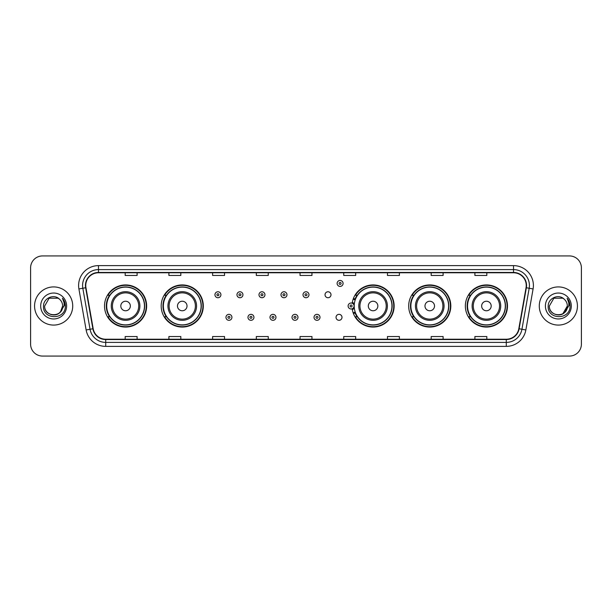 <?xml version="1.0" encoding="UTF-8"?>
<svg xmlns="http://www.w3.org/2000/svg" width="612" height="612" viewBox="0 0 612 612"><rect width="100%" height="100%" fill="white"/><g stroke="black" fill="none" stroke-linecap="round" stroke-linejoin="round"><path stroke-width="0.92" d="M465.357 306A21.06 21.06 0 0 0 486.418 327.06A21.06 21.06 0 0 0 507.486 306A21.06 21.06 0 0 0 486.418 284.94A21.06 21.06 0 0 0 465.357 306M408.686 306A21.06 21.06 0 0 0 429.754 327.06A21.06 21.06 0 0 0 450.814 306A21.06 21.06 0 0 0 429.754 284.94A21.06 21.06 0 0 0 408.686 306M352.206 308.769A21.06 21.06 0 0 0 374.468 327.015A21.06 21.06 0 0 0 394.143 306A21.06 21.06 0 0 0 374.468 284.985A21.06 21.06 0 0 0 352.206 303.231M161.185 306A21.06 21.06 0 0 0 182.246 327.06A21.06 21.06 0 0 0 203.314 306A21.06 21.06 0 0 0 182.246 284.94A21.06 21.06 0 0 0 161.185 306M104.514 306A21.06 21.06 0 0 0 125.582 327.06A21.06 21.06 0 0 0 146.643 306A21.06 21.06 0 0 0 125.582 284.94A21.06 21.06 0 0 0 104.514 306M336.042 317.33A2.983 2.983 0 0 0 339.025 320.305A2.983 2.983 0 0 0 342.001 317.33A2.983 2.983 0 0 0 339.025 314.346A2.983 2.983 0 0 0 336.042 317.33M325.033 294.755A2.983 2.983 0 0 0 328.017 297.73A2.983 2.983 0 0 0 331 294.755A2.983 2.983 0 0 0 328.017 291.771A2.983 2.983 0 0 0 325.033 294.755M109.571 316.733A19.27 19.27 0 0 1 109.571 295.267M166.235 316.733A19.27 19.27 0 0 1 166.235 295.267M357.071 316.733A19.27 19.27 0 0 1 355.082 312.885M413.743 316.733A19.27 19.27 0 0 1 413.743 295.267M470.406 316.733A19.27 19.27 0 0 1 470.406 295.267M355.082 299.115A19.27 19.27 0 0 1 357.071 295.267M30.6 267.849L30.6 344.151A11.919 11.919 0 0 0 42.519 356.069L569.481 356.069A11.919 11.919 0 0 0 581.4 344.151L581.4 267.849A11.919 11.919 0 0 0 569.481 255.931L42.519 255.931A11.919 11.919 0 0 0 30.6 267.849L30.6 344.151M34.57 306A19.079 19.079 0 0 0 53.649 325.079A19.079 19.079 0 0 0 72.721 306A19.079 19.079 0 0 0 53.649 286.921A19.079 19.079 0 0 0 34.57 306A19.079 19.079 0 0 0 53.649 325.079A19.079 19.079 0 0 0 72.721 306A19.079 19.079 0 0 0 53.649 286.921A19.079 19.079 0 0 0 34.57 306M539.279 306A19.079 19.079 0 0 0 558.351 325.079A19.079 19.079 0 0 0 577.43 306A19.079 19.079 0 0 0 558.351 286.921A19.079 19.079 0 0 0 539.279 306A19.079 19.079 0 0 0 558.351 325.079A19.079 19.079 0 0 0 577.43 306A19.079 19.079 0 0 0 558.351 286.921A19.079 19.079 0 0 0 539.279 306M85.757 285.49A12.714 12.714 0 0 1 98.478 272.776L513.522 272.776A12.714 12.714 0 0 1 526.045 287.701L518.815 328.713A12.714 12.714 0 0 1 506.292 339.224L105.708 339.224A12.714 12.714 0 0 1 93.185 328.713L85.955 287.701A12.714 12.714 0 0 1 85.757 285.49M85.443 285.49A13.036 13.036 0 0 0 85.642 287.755L92.871 328.766A13.036 13.036 0 0 0 105.708 339.538L506.292 339.538A13.036 13.036 0 0 0 519.129 328.766L526.358 287.755A13.036 13.036 0 0 0 513.522 272.462L98.478 272.462A13.036 13.036 0 0 0 85.443 285.49M78.91 288.948A19.867 19.867 0 0 1 98.478 265.623L513.522 265.623A19.867 19.867 0 0 1 533.09 288.948L525.861 329.96A19.867 19.867 0 0 1 506.292 346.377L105.708 346.377A19.867 19.867 0 0 1 86.139 329.96L78.91 288.948L82.819 288.252A15.897 15.897 0 0 1 98.478 269.601L513.522 269.601A15.897 15.897 0 0 1 529.181 288.252L521.944 329.264A15.897 15.897 0 0 1 506.292 342.399L105.708 342.399A15.897 15.897 0 0 1 90.056 329.264L82.819 288.252A15.897 15.897 0 0 1 82.582 285.49M569.481 255.931L42.519 255.931M42.519 356.069L569.481 356.069M581.4 344.151L581.4 267.849M519.129 328.766L521.944 329.264L529.181 288.252L533.09 288.948M300.041 272.776L300.041 275.469L311.959 275.469L311.959 272.776M256.321 272.776L256.321 275.469L268.247 275.469L268.247 272.776M212.609 272.776L212.609 275.469L224.535 275.469L224.535 272.776M168.897 272.776L168.897 275.469L180.815 275.469L180.815 272.776M125.185 272.776L125.185 275.469L137.103 275.469L137.103 272.776M343.753 272.776L343.753 275.469L355.679 275.469L355.679 272.776M387.465 272.776L387.465 275.469L399.391 275.469L399.391 272.776M431.185 272.776L431.185 275.469L443.103 275.469L443.103 272.776M474.897 272.776L474.897 275.469L486.815 275.469L486.815 272.776M311.959 339.224L311.959 336.531L300.041 336.531L300.041 339.224M268.247 339.224L268.247 336.531L256.321 336.531L256.321 339.224M224.535 339.224L224.535 336.531L212.609 336.531L212.609 339.224M180.815 339.224L180.815 336.531L168.897 336.531L168.897 339.224M137.103 339.224L137.103 336.531L125.185 336.531L125.185 339.224M355.679 339.224L355.679 336.531L343.753 336.531L343.753 339.224M399.391 339.224L399.391 336.531L387.465 336.531L387.465 339.224M443.103 339.224L443.103 336.531L431.185 336.531L431.185 339.224M486.815 339.224L486.815 336.531L474.897 336.531L474.897 339.224M50.888 314.553C57.704 315.624 61.621 312.778 62.631 306C63.181 317.59 44.118 317.59 44.668 306L49.159 298.22L58.14 298.22L59.532 299.214C54.024 293.431 43.406 298.197 43.506 306C42.496 319.869 64.979 320.229 65.346 306.673L65.362 306C65.331 303.055 64.352 300.469 62.424 298.235C63.893 300.645 64.405 303.231 63.969 306L60.534 311.768A8.981 8.981 0 0 0 62.631 306L60.534 311.768C55.761 318.217 44.202 314.094 44.668 306L49.159 298.22L58.14 298.22L59.532 299.214L58.14 298.22L49.159 298.22L44.668 306C44.118 317.59 63.181 317.59 62.631 306L60.511 311.799L62.631 306C63.181 317.59 44.118 317.59 44.668 306C44.118 317.59 63.181 317.59 62.631 306A8.981 8.981 0 0 0 59.532 299.214M40.69 306A12.959 12.959 0 0 0 53.649 318.959A12.959 12.959 0 0 0 66.609 306A12.959 12.959 0 0 0 53.649 293.041A12.959 12.959 0 0 0 40.69 306M62.508 298.335L65.362 306.337M130.348 306A4.766 4.766 0 0 0 125.582 301.234A4.766 4.766 0 0 0 120.809 306A4.766 4.766 0 0 0 125.582 310.766A4.766 4.766 0 0 0 130.348 306M139.888 306A14.306 14.306 0 0 0 125.582 291.695A14.306 14.306 0 0 0 111.269 306A14.306 14.306 0 0 0 125.582 320.305A14.306 14.306 0 0 0 139.888 306A14.306 14.306 0 0 1 125.582 320.305A14.306 14.306 0 0 1 111.269 306M144.455 306A18.88 18.88 0 0 0 125.582 287.12A18.88 18.88 0 0 0 106.702 306A18.88 18.88 0 0 0 125.582 324.88A18.88 18.88 0 0 0 144.455 306M146.245 306A20.663 20.663 0 0 1 107.919 316.733L109.831 316.733A19.056 19.056 0 0 0 144.631 306.046A19.056 19.056 0 0 0 109.831 295.267L107.919 295.267A20.663 20.663 0 0 1 146.245 306M187.02 306A4.766 4.766 0 0 0 182.246 301.234A4.766 4.766 0 0 0 177.48 306A4.766 4.766 0 0 0 182.246 310.766A4.766 4.766 0 0 0 187.02 306M196.559 306A14.306 14.306 0 0 0 182.246 291.695A14.306 14.306 0 0 0 167.94 306A14.306 14.306 0 0 0 182.246 320.305A14.306 14.306 0 0 0 196.559 306A14.306 14.306 0 0 1 182.246 320.305A14.306 14.306 0 0 1 167.94 306M201.126 306A18.88 18.88 0 0 0 182.246 287.12A18.88 18.88 0 0 0 163.373 306A18.88 18.88 0 0 0 182.246 324.88A18.88 18.88 0 0 0 201.126 306M202.916 306A20.663 20.663 0 0 1 164.59 316.733L166.502 316.733A19.056 19.056 0 0 0 201.302 306.046A19.056 19.056 0 0 0 166.502 295.267L164.59 295.267A20.663 20.663 0 0 1 202.916 306M377.849 306A4.766 4.766 0 0 0 373.083 301.234A4.766 4.766 0 0 0 368.309 306A4.766 4.766 0 0 0 373.083 310.766A4.766 4.766 0 0 0 377.849 306M387.388 306A14.306 14.306 0 0 0 373.083 291.695A14.306 14.306 0 0 0 358.777 306A14.306 14.306 0 0 0 373.083 320.305A14.306 14.306 0 0 0 387.388 306A14.306 14.306 0 0 1 373.083 320.305A14.306 14.306 0 0 1 358.777 306M391.955 306A18.88 18.88 0 0 0 373.083 287.12A18.88 18.88 0 0 0 354.203 306A18.88 18.88 0 0 0 373.083 324.88A18.88 18.88 0 0 0 391.955 306M393.746 306A20.663 20.663 0 0 1 355.419 316.733L357.339 316.733A19.056 19.056 0 0 0 392.139 306.046A19.056 19.056 0 0 0 357.339 295.267L355.419 295.267A20.663 20.663 0 0 1 393.746 306M434.52 306A4.766 4.766 0 0 0 429.754 301.234A4.766 4.766 0 0 0 424.98 306A4.766 4.766 0 0 0 429.754 310.766A4.766 4.766 0 0 0 434.52 306M444.06 306A14.306 14.306 0 0 0 429.754 291.695A14.306 14.306 0 0 0 415.441 306A14.306 14.306 0 0 0 429.754 320.305A14.306 14.306 0 0 0 444.06 306A14.306 14.306 0 0 1 429.754 320.305A14.306 14.306 0 0 1 415.441 306M448.627 306A18.88 18.88 0 0 0 429.754 287.12A18.88 18.88 0 0 0 410.874 306A18.88 18.88 0 0 0 429.754 324.88A18.88 18.88 0 0 0 448.627 306M450.417 306A20.663 20.663 0 0 1 412.09 316.733L414.003 316.733A19.056 19.056 0 0 0 448.803 306.046A19.056 19.056 0 0 0 414.003 295.267L412.09 295.267A20.663 20.663 0 0 1 450.417 306M491.191 306A4.766 4.766 0 0 0 486.418 301.234A4.766 4.766 0 0 0 481.652 306A4.766 4.766 0 0 0 486.418 310.766A4.766 4.766 0 0 0 491.191 306M500.731 306A14.306 14.306 0 0 0 486.418 291.695A14.306 14.306 0 0 0 472.112 306A14.306 14.306 0 0 0 486.418 320.305A14.306 14.306 0 0 0 500.731 306A14.306 14.306 0 0 1 486.418 320.305A14.306 14.306 0 0 1 472.112 306M505.298 306A18.88 18.88 0 0 0 486.418 287.12A18.88 18.88 0 0 0 467.545 306A18.88 18.88 0 0 0 486.418 324.88A18.88 18.88 0 0 0 505.298 306M507.088 306A20.663 20.663 0 0 1 468.761 316.733L470.674 316.733A19.056 19.056 0 0 0 505.474 306.046A19.056 19.056 0 0 0 470.674 295.267L468.761 295.267A20.663 20.663 0 0 1 507.088 306M564.233 299.214A8.981 8.981 0 0 1 567.332 306L562.841 313.78L567.332 306L565.236 311.768A8.981 8.981 0 0 0 567.332 306L565.213 311.799L567.332 306C567.882 317.59 548.819 317.59 549.369 306L553.86 298.22L562.841 298.22L564.233 299.214C558.725 293.431 548.107 298.197 548.207 306C547.197 319.869 569.68 320.229 570.047 306.673L570.063 306C570.032 303.055 569.053 300.469 567.125 298.235C568.594 300.645 569.106 303.231 568.67 306L565.236 311.768C560.47 318.217 548.903 314.094 549.369 306L553.86 298.22L562.841 298.22L564.233 299.214L562.841 298.22L553.86 298.22L549.369 306C548.819 317.59 567.882 317.59 567.332 306C567.882 317.59 548.819 317.59 549.369 306M545.391 306A12.959 12.959 0 0 0 558.351 318.959A12.959 12.959 0 0 0 571.31 306A12.959 12.959 0 0 0 558.351 293.041A12.959 12.959 0 0 0 545.391 306M567.209 298.335L570.063 306.337M220.917 294.755A2.983 2.983 0 0 1 217.933 297.73A2.983 2.983 0 0 1 214.957 294.755A2.983 2.983 0 0 1 217.933 291.771A2.983 2.983 0 0 1 220.917 294.755A2.983 2.983 0 0 0 217.933 291.771A2.983 2.983 0 0 0 214.957 294.755M242.933 294.755A2.983 2.983 0 0 1 239.95 297.73A2.983 2.983 0 0 1 236.974 294.755A2.983 2.983 0 0 1 239.95 291.771A2.983 2.983 0 0 1 242.933 294.755A2.983 2.983 0 0 0 239.95 291.771A2.983 2.983 0 0 0 236.974 294.755M264.95 294.755A2.983 2.983 0 0 1 261.967 297.73A2.983 2.983 0 0 1 258.991 294.755A2.983 2.983 0 0 1 261.967 291.771A2.983 2.983 0 0 1 264.95 294.755A2.983 2.983 0 0 0 261.967 291.771A2.983 2.983 0 0 0 258.991 294.755M286.967 294.755A2.983 2.983 0 0 1 283.983 297.73A2.983 2.983 0 0 1 281 294.755A2.983 2.983 0 0 1 283.983 291.771A2.983 2.983 0 0 1 286.967 294.755A2.983 2.983 0 0 0 283.983 291.771A2.983 2.983 0 0 0 281 294.755M308.983 294.755A2.983 2.983 0 0 1 306 297.73A2.983 2.983 0 0 1 303.017 294.755A2.983 2.983 0 0 1 306 291.771A2.983 2.983 0 0 1 308.983 294.755A2.983 2.983 0 0 0 306 291.771A2.983 2.983 0 0 0 303.017 294.755M343.08 283.425A2.983 2.983 0 0 1 340.096 286.408A2.983 2.983 0 0 1 337.12 283.425A2.983 2.983 0 0 1 340.096 280.449A2.983 2.983 0 0 1 343.08 283.425A2.983 2.983 0 0 0 340.096 280.449A2.983 2.983 0 0 0 337.12 283.425M225.966 317.33A2.983 2.983 0 0 1 228.942 314.346A2.983 2.983 0 0 1 231.925 317.33A2.983 2.983 0 0 1 228.942 320.305A2.983 2.983 0 0 1 225.966 317.33A2.983 2.983 0 0 0 228.942 320.305A2.983 2.983 0 0 0 231.925 317.33M247.982 317.33A2.983 2.983 0 0 1 250.958 314.346A2.983 2.983 0 0 1 253.942 317.33A2.983 2.983 0 0 1 250.958 320.305A2.983 2.983 0 0 1 247.982 317.33A2.983 2.983 0 0 0 250.958 320.305A2.983 2.983 0 0 0 253.942 317.33M269.999 317.33A2.983 2.983 0 0 1 272.975 314.346A2.983 2.983 0 0 1 275.958 317.33A2.983 2.983 0 0 1 272.975 320.305A2.983 2.983 0 0 1 269.999 317.33A2.983 2.983 0 0 0 272.975 320.305A2.983 2.983 0 0 0 275.958 317.33M292.008 317.33A2.983 2.983 0 0 1 294.992 314.346A2.983 2.983 0 0 1 297.975 317.33A2.983 2.983 0 0 1 294.992 320.305A2.983 2.983 0 0 1 292.008 317.33A2.983 2.983 0 0 0 294.992 320.305A2.983 2.983 0 0 0 297.975 317.33M314.025 317.33A2.983 2.983 0 0 1 317.008 314.346A2.983 2.983 0 0 1 319.992 317.33A2.983 2.983 0 0 1 317.008 320.305A2.983 2.983 0 0 1 314.025 317.33A2.983 2.983 0 0 0 317.008 320.305A2.983 2.983 0 0 0 319.992 317.33M353.438 298.404A7.948 7.948 0 0 1 355.427 299.329M348.121 306A2.983 2.983 0 0 1 351.104 303.017A2.983 2.983 0 0 1 354.088 306A2.983 2.983 0 0 1 351.104 308.983A2.983 2.983 0 0 1 348.121 306A2.983 2.983 0 0 0 351.104 308.983A2.983 2.983 0 0 0 354.088 306M355.427 312.671A7.948 7.948 0 0 1 353.438 313.596A7.948 7.948 0 0 0 355.427 312.671M513.522 265.623L513.522 272.462M82.819 288.252L85.642 287.755M105.708 346.377L105.708 339.538M506.292 339.538L506.292 346.377M86.139 329.96L92.871 328.766M526.358 287.755L529.181 288.252M98.478 265.623L98.478 272.462M521.944 329.264L525.861 329.96M138.725 306A13.143 13.143 0 0 0 125.582 292.857A13.143 13.143 0 0 0 112.44 306A13.143 13.143 0 0 0 125.582 319.143A13.143 13.143 0 0 0 138.725 306M195.389 306A13.143 13.143 0 0 0 182.246 292.857A13.143 13.143 0 0 0 169.103 306A13.143 13.143 0 0 0 182.246 319.143A13.143 13.143 0 0 0 195.389 306M386.226 306A13.143 13.143 0 0 0 373.083 292.857A13.143 13.143 0 0 0 359.94 306A13.143 13.143 0 0 0 373.083 319.143A13.143 13.143 0 0 0 386.226 306M442.897 306A13.143 13.143 0 0 0 429.754 292.857A13.143 13.143 0 0 0 416.611 306A13.143 13.143 0 0 0 429.754 319.143A13.143 13.143 0 0 0 442.897 306M499.56 306A13.143 13.143 0 0 0 486.418 292.857A13.143 13.143 0 0 0 473.275 306A13.143 13.143 0 0 0 486.418 319.143A13.143 13.143 0 0 0 499.56 306M216.939 294.755A0.995 0.995 0 0 0 217.933 295.749A0.995 0.995 0 0 0 218.928 294.755A0.995 0.995 0 0 0 217.933 293.76A0.995 0.995 0 0 0 216.939 294.755M238.955 294.755A0.995 0.995 0 0 0 239.95 295.749A0.995 0.995 0 0 0 240.944 294.755A0.995 0.995 0 0 0 239.95 293.76A0.995 0.995 0 0 0 238.955 294.755M260.972 294.755A0.995 0.995 0 0 0 261.967 295.749A0.995 0.995 0 0 0 262.961 294.755A0.995 0.995 0 0 0 261.967 293.76A0.995 0.995 0 0 0 260.972 294.755M282.989 294.755A0.995 0.995 0 0 0 283.983 295.749A0.995 0.995 0 0 0 284.978 294.755A0.995 0.995 0 0 0 283.983 293.76A0.995 0.995 0 0 0 282.989 294.755M305.005 294.755A0.995 0.995 0 0 0 306 295.749A0.995 0.995 0 0 0 306.995 294.755A0.995 0.995 0 0 0 306 293.76A0.995 0.995 0 0 0 305.005 294.755M339.102 283.425A0.995 0.995 0 0 0 340.096 284.419A0.995 0.995 0 0 0 341.091 283.425A0.995 0.995 0 0 0 340.096 282.43A0.995 0.995 0 0 0 339.102 283.425M229.936 317.33A0.995 0.995 0 0 0 228.942 316.335A0.995 0.995 0 0 0 227.947 317.33A0.995 0.995 0 0 0 228.942 318.317A0.995 0.995 0 0 0 229.936 317.33M251.953 317.33A0.995 0.995 0 0 0 250.958 316.335A0.995 0.995 0 0 0 249.964 317.33A0.995 0.995 0 0 0 250.958 318.317A0.995 0.995 0 0 0 251.953 317.33M273.969 317.33A0.995 0.995 0 0 0 272.975 316.335A0.995 0.995 0 0 0 271.98 317.33A0.995 0.995 0 0 0 272.975 318.317A0.995 0.995 0 0 0 273.969 317.33M295.986 317.33A0.995 0.995 0 0 0 294.992 316.335A0.995 0.995 0 0 0 293.997 317.33A0.995 0.995 0 0 0 294.992 318.317A0.995 0.995 0 0 0 295.986 317.33M318.003 317.33A0.995 0.995 0 0 0 317.008 316.335A0.995 0.995 0 0 0 316.014 317.33A0.995 0.995 0 0 0 317.008 318.317A0.995 0.995 0 0 0 318.003 317.33M354.31 307.997A3.779 3.779 0 0 1 352.321 309.573M355.151 300.102A7.153 7.153 0 0 0 353.162 299.153M352.099 306A0.995 0.995 0 0 0 351.104 305.005A0.995 0.995 0 0 0 350.11 306A0.995 0.995 0 0 0 351.104 306.995A0.995 0.995 0 0 0 352.099 306M353.162 312.847A7.153 7.153 0 0 0 355.151 311.898M352.321 302.427A3.779 3.779 0 0 1 354.31 304.003"/></g></svg>
